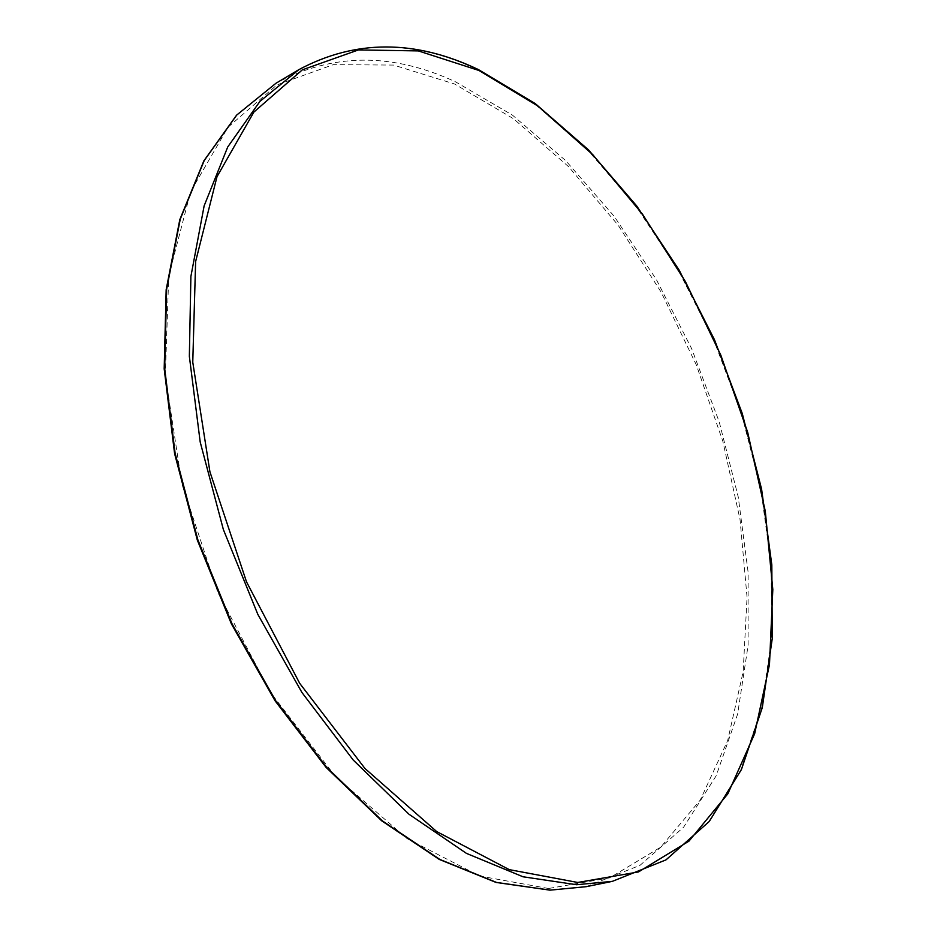 <?xml version="1.0" encoding="UTF-8"?>
<svg xmlns="http://www.w3.org/2000/svg" width="937" height="937" viewBox="0 0 937 937"><rect width="100%" height="100%" fill="white"/><g stroke="black" fill="none" stroke-linecap="round" stroke-linejoin="round"><path stroke-width="0.7" stroke-dasharray="4.68 3.51" d="M298.891 69.631C354.936 39.6 414.505 39.623 477.589 69.689L534.324 103.62L587.546 149.85L635.895 206.046L678.247 270.079L713.713 339.908L741.495 413.639L760.867 489.36L771.128 565.105L771.596 638.753L761.652 707.927L740.792 769.909L708.759 821.702L665.692 859.979L612.353 881.354M548.532 888.499L479.756 876.036L407.115 838.638L335.54 776.574L270.629 692.677L217.899 592.547L181.883 483.925L165.322 375.573L168.754 275.876L190.656 191.628L227.984 127.28L276.872 84.939L333.314 64.665L393.575 65.075L454.492 83.967L513.488 118.718L568.56 166.669L618.162 225.22L661.065 292.004L696.25 364.751L722.849 441.315L740.043 519.555L747.058 597.197L743.158 671.759L727.709 740.453L700.255 800.081L660.749 847.142L609.706 877.84L548.532 888.499M586.257 886.671L640.03 865.319L683.623 827.207L716.219 775.707L737.63 714.088L748.101 645.359L748.113 572.202L738.251 496.985L719.206 421.837L691.67 348.716L656.357 279.531L614.075 216.166L565.725 160.649L512.41 115.11L455.534 81.835C392.24 52.472 332.401 52.941 275.993 83.241"/><path stroke-width="1.41" d="M576.524 884.727L523.033 876.786L466.45 853.384L408.977 814.23L353.202 760.012L301.925 692.478L257.851 614.414L223.357 529.522L200.202 442.041L189.356 356.341L190.89 276.485L204.137 205.847L227.738 146.957L259.982 101.325L298.891 69.631C355.369 39.413 415.232 39.413 478.479 69.619L535.238 103.585L588.448 149.826L636.762 206.011L679.079 270.008L714.509 339.803L742.256 413.486L761.594 489.161L771.819 564.859L772.264 638.472L762.296 707.611L741.39 769.617L709.25 821.48L665.984 859.885L612.353 881.354L576.524 884.727M479.006 70.498L418.347 50.914L358.391 49.93L302.323 69.842L253.857 112.1L216.997 176.683L195.622 261.552L192.764 362.209L209.923 471.815L246.501 581.83L299.711 683.366L364.962 768.492L436.677 831.552L509.248 869.63L577.766 882.467L638.495 871.925L688.976 841.121L727.85 793.803L754.648 733.776L769.476 664.602L772.814 589.49L765.295 511.251L747.703 432.367L720.799 355.1L685.415 281.615L642.419 214.081L592.828 154.734L537.838 106.01L479.006 70.498M586.257 886.671L549.972 890.15L496.048 882.431L439.219 859.393L381.699 820.812L326.064 767.38L275.056 700.782L231.357 623.796L197.297 540.028L174.598 453.613L164.186 368.85L166.165 289.732L179.822 219.574L203.868 160.871L236.569 115.181L275.993 83.241L236.78 115.017L204.219 160.543L180.255 219.153L166.622 289.275L164.678 368.44L175.114 453.274L197.859 539.794L231.966 623.679L275.712 700.759L326.755 767.415L382.378 820.882L439.828 859.44L496.516 882.431L550.206 890.127L586.257 886.671L612.353 881.354M298.891 69.631L275.993 83.241"/></g></svg>
